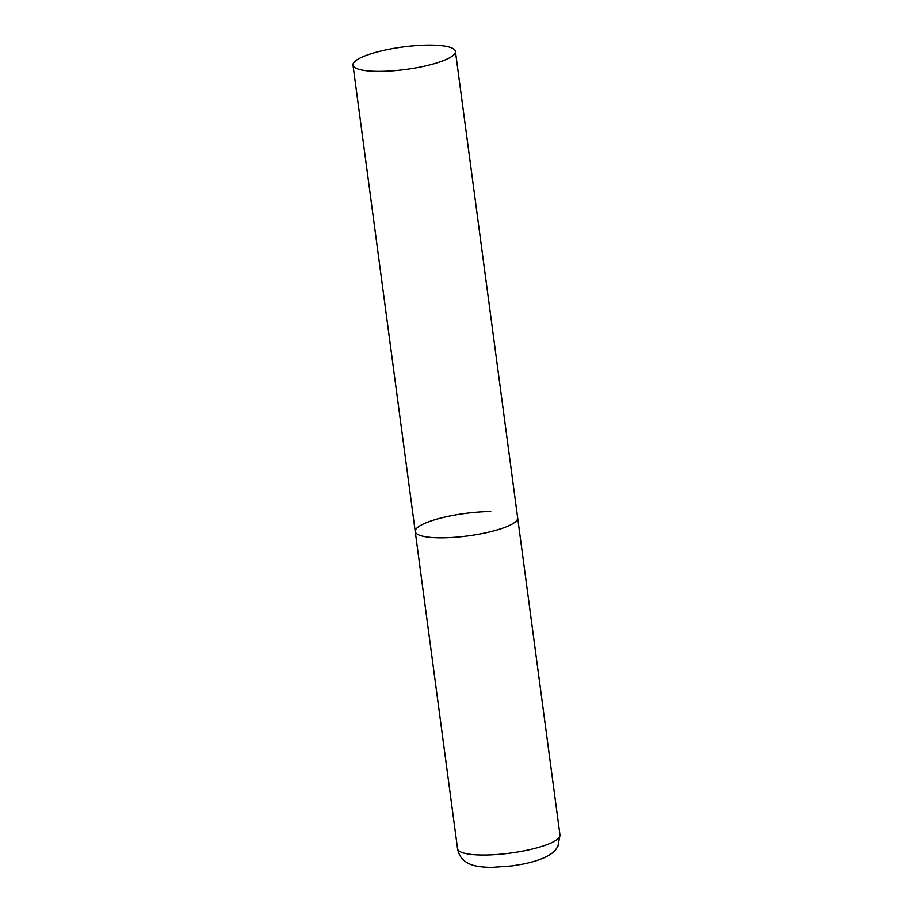 <?xml version="1.0" encoding="UTF-8"?>
<svg xmlns="http://www.w3.org/2000/svg" width="913" height="913" viewBox="0 0 913 913"><rect width="100%" height="100%" fill="white"/><g stroke="black" fill="none" stroke-linecap="round" stroke-linejoin="round"><path stroke-width="1.37" d="M455.427 51.425A51.676 11.321 -7.6 0 0 416.008 45.65A51.676 11.321 -7.6 0 0 359.094 58.569A51.676 11.321 -7.6 0 0 352.989 65.085A51.676 11.321 -7.6 0 0 392.419 70.86A51.676 11.321 -7.6 0 0 449.333 57.941A51.676 11.321 -7.6 0 0 455.427 51.425L559.989 835.053A51.676 11.321 172.4 0 1 484.483 855.013A51.676 11.321 172.4 0 1 457.55 848.713L415.232 531.537A51.676 11.321 -7.6 0 0 454.651 537.301A51.676 11.321 -7.6 0 0 511.565 524.382A51.676 11.321 -7.6 0 0 517.671 517.865A51.676 11.321 172.4 0 1 442.166 537.837A51.676 11.321 172.4 0 1 415.232 531.537A51.676 11.321 172.4 0 1 490.738 511.565M559.989 835.053L557.934 846.248C554.933 850.916 553.837 852.731 545.255 857.261C535.874 861.495 526.801 863.321 522.088 864.246L511.953 865.912L492.369 867.35C474.566 867.316 469.681 864.063 466.874 862.523C461.795 859.532 458.691 854.933 457.55 848.713M415.232 531.537L352.989 65.085"/></g></svg>
